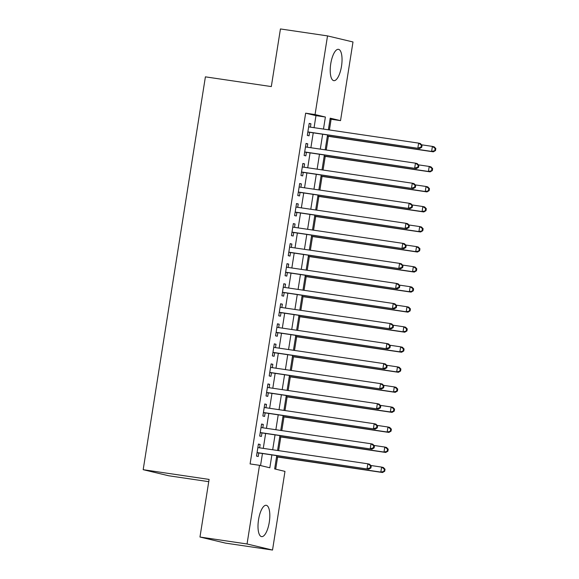 <?xml version="1.0" encoding="UTF-8"?>
<svg xmlns="http://www.w3.org/2000/svg" width="579" height="579" viewBox="0 0 579 579"><rect width="100%" height="100%" fill="white"/><g stroke="black" fill="none" stroke-linecap="round" stroke-linejoin="round"><path stroke-width="0.87" d="M258.545 519.681A15.836 5.5 -81.6 0 1 266.224 505.293A15.836 5.5 -81.6 0 1 269.278 522.236A15.836 5.5 -81.6 0 1 261.599 536.624A15.836 5.5 -81.6 0 1 258.545 519.681M330.761 63.704A15.836 5.5 -81.6 0 1 338.44 49.324A15.836 5.5 -81.6 0 1 341.501 66.267A15.836 5.5 -81.6 0 1 333.822 80.655A15.836 5.5 -81.6 0 1 330.761 63.704M208.737 481.67L168.648 475.757L143.179 469.685L205.4 76.848L271.312 86.575L280.439 28.95L327.526 35.898L352.995 41.97L340.532 120.635L330.211 118.174L328.365 129.797M329.422 129.957L331.116 119.245L340.532 120.635M275.691 469.171L277.616 457.026M278.629 450.636L280.793 436.979M281.807 430.595L283.963 416.938M284.977 410.554L287.141 396.897M288.154 390.514L290.318 376.849M291.324 370.466L293.488 356.809M294.501 350.425L296.665 336.768M297.678 330.385L299.835 316.727M300.848 310.337L303.012 296.68M304.026 290.296L306.19 276.639M307.196 270.255L309.36 256.598M310.373 250.215L312.537 236.55M313.55 230.167L315.714 216.51M316.72 210.126L318.884 196.469M319.897 190.086L322.062 176.429M323.068 170.038L325.232 156.381M326.245 149.997L328.409 136.34M276.755 455.644L274.656 468.925L284.977 471.386L272.521 550.05L247.052 543.978L259.508 465.313L269.836 467.774L271.869 454.928M247.052 543.978L199.972 537.03L225.441 543.102L272.521 550.05M259.609 447.835L260.137 444.477L258.415 444.064L256.511 456.093L258.234 456.505L258.791 452.995M262.779 427.787L263.315 424.436L261.592 424.023L259.689 436.052L261.411 436.457L261.961 432.954M265.956 407.746L266.485 404.395L264.769 403.983L262.866 416.004L264.581 416.417L265.139 412.907M269.134 387.706L269.662 384.347L267.939 383.942L266.036 395.964L267.759 396.376L268.316 392.866M272.304 367.658L272.839 364.307L271.117 363.894L269.213 375.923L270.936 376.336L271.486 372.825M275.481 347.617L276.009 344.266L274.294 343.854L272.383 355.882L274.106 356.288L274.663 352.785M278.651 327.576L279.187 324.218L277.464 323.813L275.561 335.834L277.283 336.247L277.833 332.737M281.828 307.536L282.364 304.178L280.641 303.765L278.738 315.794L280.453 316.206L281.01 312.696M285.006 287.488L285.534 284.137L283.811 283.724L281.908 295.753L283.63 296.159L284.188 292.656M288.176 267.447L288.711 264.096L286.989 263.684L285.085 275.705L286.808 276.118L287.358 272.608M291.353 247.407L291.881 244.048L290.166 243.643L288.255 255.665L289.978 256.077L290.535 252.567M294.53 227.359L295.058 224.008L293.336 223.595L291.432 235.624L293.155 236.037L293.712 232.526M297.7 207.318L298.236 203.967L296.513 203.555L294.61 215.583L296.325 215.989L296.882 212.486M300.877 187.278L301.406 183.919L299.683 183.514L297.78 195.536L299.502 195.948L300.06 192.438M304.047 167.237L304.583 163.879L302.86 163.466L300.957 175.495L302.679 175.907L303.23 172.397M307.225 147.189L307.753 143.838L306.038 143.426L304.127 155.454L305.85 155.86L306.407 152.357M331.116 119.245L330.073 118.999M314.064 127.691L315.975 115.634L305.647 113.173L250.092 463.924L259.508 465.313M260.55 465.559L262.453 453.538M263.271 448.37L265.631 433.49M266.449 428.33L268.801 413.449M269.619 408.289L271.978 393.409M272.796 388.241L275.155 373.368M275.973 368.201L278.325 353.32M279.143 348.16L281.503 333.28M282.32 328.119L284.673 313.239M285.49 308.071L287.85 293.191M288.668 288.031L291.027 273.15M291.845 267.99L294.197 253.11M295.015 247.942L297.374 233.069M298.192 227.902L300.544 213.021M301.362 207.861L303.722 192.981M304.54 187.82L306.899 172.94M307.717 167.772L310.069 152.892M310.887 147.732L313.246 132.852M310.402 127.148L310.93 123.797L309.208 123.385L307.304 135.406L309.027 135.819L309.584 132.309M199.972 537.03L209.099 479.412L143.179 469.685M305.647 113.173L315.063 114.562L327.526 35.898M323.48 129.081L325.391 117.023L315.063 114.562M272.687 449.76L275.047 434.88M275.865 429.719L278.217 414.839M279.035 409.679L281.394 394.798M282.212 389.631L284.571 374.758M285.389 369.59L287.741 354.71M288.559 349.55L290.919 334.669M291.736 329.509L294.089 314.629M294.906 309.461L297.266 294.581M298.084 289.42L300.443 274.54M301.261 269.38L303.613 254.499M304.431 249.332L306.79 234.459M307.608 229.291L309.968 214.411M310.785 209.251L313.138 194.37M313.956 189.21L316.315 174.33M317.133 169.162L319.485 154.282M320.303 149.121L322.662 134.241M327.548 134.965L325.188 149.845M324.37 155.006L322.018 169.886M321.2 175.046L318.841 189.926M318.023 195.094L315.671 209.967M314.853 215.135L312.494 230.015M311.676 235.175L309.316 250.056M308.498 255.216L306.146 270.096M305.328 275.264L302.969 290.144M302.151 295.304L299.799 310.185M298.981 315.345L296.622 330.225M295.804 335.393L293.444 350.266M292.627 355.434L290.274 370.314M289.457 375.474L287.097 390.355M286.279 395.515L283.927 410.395M283.109 415.563L280.75 430.443M279.932 435.603L277.573 450.484M315.975 115.634L325.391 117.023M309.186 123.537L310.93 123.797M306.009 143.578L307.753 143.838M302.839 163.625L304.583 163.879M299.661 183.666L301.406 183.919M296.484 203.707L298.236 203.967M293.314 223.747L295.058 224.008M290.137 243.795L291.881 244.048M286.967 263.836L288.711 264.096M283.79 283.876L285.534 284.137M280.612 303.924L282.364 304.178M277.442 323.965L279.187 324.218M274.265 344.006L276.009 344.266M271.095 364.046L272.839 364.307M267.918 384.094L269.662 384.347M264.741 404.135L266.485 404.395M261.57 424.175L263.315 424.436M258.393 444.223L260.137 444.477M307.84 132.034L419.565 148.542L307.862 131.903M421.042 147.109L417.843 148.13L418.639 143.122L420.354 143.527L422.048 145.271L421.36 145.105L421.042 147.109L421.736 147.276L422.048 145.271M308.65 126.888L418.639 143.122L421.36 145.105M419.565 148.542L421.736 147.276M327.352 136.188L433.331 151.821L431.608 151.409L432.404 146.4L421.599 144.808M327.381 136.029L431.608 151.409L435.502 150.554L435.821 148.55L435.126 148.39L434.815 150.395M435.126 148.39L432.404 146.4L434.127 146.813L435.821 148.55M435.502 150.554L433.331 151.821M304.663 152.074L416.388 168.583L304.684 151.944M417.872 167.157L414.665 168.171L415.461 163.162L417.184 163.575L418.878 165.312L418.19 165.153L417.872 167.157L418.559 167.317L418.878 165.312M305.48 146.936L415.461 163.162L418.19 165.153M416.388 168.583L418.559 167.317M301.493 172.122L413.218 188.624L301.514 171.985M414.694 187.198L411.495 188.218L412.284 183.203L414.007 183.615L415.7 185.36L415.013 185.193L414.694 187.198L415.382 187.357L415.7 185.36M302.303 166.976L412.284 183.203L415.013 185.193M413.218 188.624L415.382 187.357M298.315 192.163L410.041 208.672L298.337 192.033M411.524 207.239L408.318 208.259L409.114 203.251L410.837 203.656L412.53 205.4L411.835 205.234L411.524 207.239L412.212 207.405L412.53 205.4M299.133 187.017L409.114 203.251L411.835 205.234M410.041 208.672L412.212 207.405M295.138 212.203L406.863 228.712L295.16 212.073M408.347 227.279L405.148 228.3L405.937 223.291L407.659 223.697L409.353 225.441L408.665 225.274L408.347 227.279L409.035 227.446L409.353 225.441M295.956 207.065L405.937 223.291L408.665 225.274M406.863 228.712L409.035 227.446M324.182 156.229L430.154 171.862L428.438 171.456L429.227 166.441L418.422 164.849M324.204 156.077L428.438 171.456L432.325 170.602L432.643 168.598L431.956 168.431L431.637 170.436M431.956 168.431L429.227 166.441L430.95 166.853L432.643 168.598M432.325 170.602L430.154 171.862M321.005 176.269L426.984 191.91L425.261 191.497L426.057 186.489L415.252 184.889M321.027 176.117L425.261 191.497L429.155 190.643L429.466 188.638L428.778 188.472L428.46 190.477M428.778 188.472L426.057 186.489L427.772 186.894L429.466 188.638M429.155 190.643L426.984 191.91M317.835 196.31L423.806 211.95L422.084 211.538L422.88 206.529L412.074 204.937M317.857 196.158L422.084 211.538L425.978 210.684L426.296 208.679L425.608 208.52L425.29 210.517M425.608 208.52L422.88 206.529L424.602 206.942L426.296 208.679M425.978 210.684L423.806 211.95M314.658 216.358L420.629 231.991L418.914 231.586L419.703 226.57L408.904 224.978M314.679 216.206L418.914 231.586L422.8 230.724L423.119 228.719L422.431 228.56L422.113 230.565M422.431 228.56L419.703 226.57L421.425 226.982L423.119 228.719M422.8 230.724L420.629 231.991M291.968 232.244L403.693 248.753L291.99 232.114M405.17 247.327L401.971 248.34L402.767 243.332L404.482 243.745L406.176 245.482L405.488 245.322L405.17 247.327L405.865 247.486L406.176 245.482M292.779 227.106L402.767 243.332L405.488 245.322M403.693 248.753L405.865 247.486M311.48 236.398L417.459 252.031L415.736 251.626L416.533 246.611L405.727 245.018M311.509 236.246L415.736 251.626L419.63 250.772L419.949 248.767L419.254 248.601L418.943 250.606M419.254 248.601L416.533 246.611L418.248 247.023L419.949 248.767M419.63 250.772L417.459 252.031M288.791 252.292L400.516 268.794L288.812 252.162M402 267.368L398.793 268.388L399.59 263.373L401.312 263.785L403.006 265.529L402.318 265.363L402 267.368L402.687 267.534L403.006 265.529M289.609 247.146L399.59 263.373L402.318 265.363M400.516 268.794L402.687 267.534M308.31 256.439L414.282 272.079L412.559 271.667L413.355 266.658L402.55 265.066M308.332 256.287L412.559 271.667L416.453 270.813L416.771 268.808L416.084 268.642L415.765 270.646M416.084 268.642L413.355 266.658L415.078 267.064L416.771 268.808M416.453 270.813L414.282 272.079M285.621 272.333L397.339 288.841L285.642 272.202M398.822 287.408L395.623 288.429L396.412 283.421L398.135 283.826L399.828 285.57L399.141 285.404L398.822 287.408L399.51 287.575L399.828 285.57M286.431 267.187L396.412 283.421L399.141 285.404M397.339 288.841L399.51 287.575M305.133 276.487L411.112 292.12L409.389 291.707L410.178 286.699L399.38 285.107M305.155 276.328L409.389 291.707L413.276 290.853L413.594 288.849L412.907 288.689L412.588 290.694M412.907 288.689L410.178 286.699L411.901 287.112L413.594 288.849M413.276 290.853L411.112 292.12M282.443 292.373L394.169 308.882L282.465 292.243M395.652 307.456L392.446 308.469L393.242 303.461L394.958 303.874L396.658 305.611L395.964 305.451L395.652 307.456L396.34 307.615L396.658 305.611M283.261 287.235L393.242 303.461L395.964 305.451M394.169 308.882L396.34 307.615M301.956 296.528L407.934 312.161L406.212 311.755L407.008 306.74L396.202 305.147M301.985 296.376L406.212 311.755L410.106 310.901L410.424 308.897L409.737 308.73L409.418 310.735M409.737 308.73L407.008 306.74L408.731 307.152L410.424 308.897M410.106 310.901L407.934 312.161M279.266 312.421L390.991 328.923L279.288 312.284M392.475 327.497L389.269 328.517L390.065 323.502L391.788 323.914L393.481 325.659L392.794 325.492L392.475 327.497L393.163 327.656L393.481 325.659M280.084 307.275L390.065 323.502L392.794 325.492M390.991 328.923L393.163 327.656M298.786 316.568L404.757 332.208L403.042 331.796L403.831 326.788L393.032 325.188M298.807 316.416L403.042 331.796L406.928 330.942L407.247 328.937L406.559 328.771L406.241 330.775M406.559 328.771L403.831 326.788L405.553 327.193L407.247 328.937M406.928 330.942L404.757 332.208M276.096 332.462L387.821 348.971L276.118 332.332M389.298 347.538L386.099 348.558L386.888 343.55L388.61 343.955L390.304 345.699L389.616 345.533L389.298 347.538L389.985 347.704L390.304 345.699M276.907 327.316L386.888 343.55L389.616 345.533M387.821 348.971L389.985 347.704M295.608 336.609L401.587 352.249L399.865 351.837L400.661 346.828L389.855 345.236M295.637 336.457L399.865 351.837L403.758 350.983L404.07 348.978L403.382 348.819L403.071 350.816M403.382 348.819L400.661 346.828L402.376 347.241L404.07 348.978M403.758 350.983L401.587 352.249M272.919 352.502L384.644 369.011L272.941 352.372M386.128 367.578L382.922 368.599L383.718 363.59L385.44 363.996L387.134 365.74L386.446 365.573L386.128 367.578L386.815 367.745L387.134 365.74M273.737 347.364L383.718 363.59L386.446 365.573M384.644 369.011L386.815 367.745M292.438 356.657L398.41 372.29L396.687 371.884L397.484 366.869L386.678 365.277M292.46 356.505L396.687 371.884L400.581 371.023L400.9 369.018L400.212 368.859L399.894 370.864M400.212 368.859L397.484 366.869L399.206 367.281L400.9 369.018M400.581 371.023L398.41 372.29M269.749 372.543L381.467 389.052L269.763 372.413M382.951 387.626L379.752 388.639L380.541 383.631L382.263 384.043L383.957 385.78L383.269 385.621L382.951 387.626L383.638 387.785L383.957 385.78M270.559 367.404L380.541 383.631L383.269 385.621M381.467 389.052L383.638 387.785M289.261 376.697L395.24 392.33L393.517 391.925L394.306 386.91L383.508 385.317M289.283 376.545L393.517 391.925L397.404 391.071L397.722 389.066L397.035 388.9L396.716 390.905M397.035 388.9L394.306 386.91L396.029 387.322L397.722 389.066M397.404 391.071L395.24 392.33M286.084 396.738L392.063 412.378L390.34 411.966L391.136 406.957L380.331 405.365M286.113 396.586L390.34 411.966L394.234 411.112L394.552 409.107L393.865 408.94L393.546 410.945M393.865 408.94L391.136 406.957L392.859 407.363L394.552 409.107M394.234 411.112L392.063 412.378M282.914 416.786L388.885 432.419L387.17 432.006L387.959 426.998L377.153 425.406M282.936 416.627L387.17 432.006L391.057 431.152L391.375 429.148L390.687 428.988L390.369 430.993M390.687 428.988L387.959 426.998L389.681 427.411L391.375 429.148M391.057 431.152L388.885 432.419M266.572 392.591L378.297 409.092L266.593 392.461M379.773 407.667L376.574 408.687L377.37 403.672L379.086 404.084L380.779 405.828L380.092 405.662L379.773 407.667L380.468 407.833L380.779 405.828M267.389 387.445L377.37 403.672L380.092 405.662M378.297 409.092L380.468 407.833M263.394 412.632L375.12 429.14L263.416 412.501M376.603 427.707L373.397 428.728L374.193 423.719L375.916 424.125L377.609 425.869L376.922 425.703L376.603 427.707L377.291 427.874L377.609 425.869M264.212 407.486L374.193 423.719L376.922 425.703M375.12 429.14L377.291 427.874M260.224 432.672L371.95 449.181L260.246 432.542M373.426 447.755L370.227 448.768L371.016 443.76L372.738 444.173L374.432 445.91L373.744 445.75L373.426 447.755L374.114 447.914L374.432 445.91M261.035 427.534L371.016 443.76L373.744 445.75M371.95 449.181L374.114 447.914M279.737 436.827L385.715 452.46L383.993 452.054L384.789 447.039L373.983 445.446M279.766 436.675L383.993 452.054L387.887 451.2L388.198 449.195L387.51 449.029L387.192 451.034M387.51 449.029L384.789 447.039L386.504 447.451L388.198 449.195M387.887 451.2L385.715 452.46M257.047 452.72L368.772 469.222L257.069 452.583M370.256 467.796L367.05 468.816L367.846 463.801L369.568 464.213L371.262 465.957L370.574 465.791L370.256 467.796L370.944 467.955L371.262 465.957M257.865 447.574L367.846 463.801L370.574 465.791M368.772 469.222L370.944 467.955M276.567 456.867L382.538 472.507L380.816 472.095L381.612 467.087L370.806 465.487M276.588 456.715L380.816 472.095L384.709 471.241L385.028 469.236L384.34 469.07L384.022 471.074M384.34 469.07L381.612 467.087L383.334 467.492L385.028 469.236M384.709 471.241L382.538 472.507"/></g></svg>
